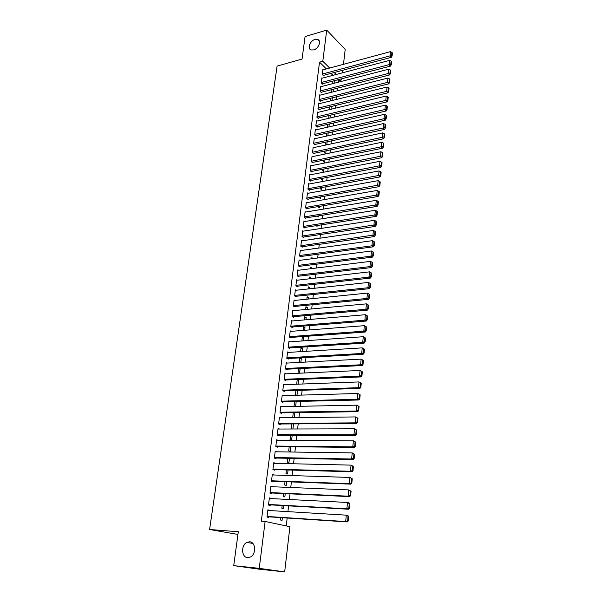 <?xml version="1.0" encoding="UTF-8"?>
<svg xmlns="http://www.w3.org/2000/svg" width="602" height="602" viewBox="0 0 602 602"><rect width="100%" height="100%" fill="white"/><g stroke="black" fill="none" stroke-linecap="round" stroke-linejoin="round"><path stroke-width="0.9" d="M249.634 541.792C255.7 541.898 256.49 554.051 250.545 556.963L247.572 557.625C241.425 557.384 240.875 545.141 246.828 542.402L249.634 541.792M315.012 39.446L317.525 39.393C321.724 40.439 318.691 48.709 313.65 49.913L311.242 49.974C306.982 48.98 309.962 40.695 315.012 39.446M286.243 525.915L287.169 518.021M287.914 511.647L288.591 505.876M289.336 499.517L290.006 493.851M290.751 487.492L291.398 481.924M292.143 475.58L292.79 470.109M293.528 463.773L294.16 458.393M294.905 452.072L295.522 446.789M296.259 440.476L296.869 435.284M297.606 428.978L298.208 423.883M298.946 417.585L299.533 412.581M300.27 406.29L300.849 401.376M301.579 395.1L302.151 390.269M302.881 384.001L303.438 379.26M304.176 372.999L304.717 368.341M305.455 362.095L305.989 357.52M306.719 351.282L307.246 346.79M307.976 340.559L308.495 336.149M309.225 329.934L309.729 325.599M310.459 319.399L310.956 315.139M311.685 308.946L312.175 304.77M312.897 298.584L313.379 294.483M314.101 288.313L314.575 284.287M315.297 278.124L315.764 274.173M316.486 268.018L316.938 264.143M317.66 257.995L318.104 254.194M318.827 248.062L319.263 244.322M319.978 238.204L320.407 234.539M321.129 228.429L321.551 224.832M322.266 218.729L322.68 215.2M323.394 209.112L323.801 205.651M324.508 199.571L324.907 196.177M325.622 190.112L326.013 186.778M326.72 180.72L327.104 177.455M327.812 171.412L328.188 168.206M328.895 162.171L329.264 159.026M329.971 153.006L330.332 149.928M331.04 143.908L331.393 140.891M332.093 134.893L332.439 131.928M333.147 125.938L333.485 123.034M334.185 117.059L334.516 114.214M335.216 108.247L335.547 105.455M336.247 99.496L336.563 96.771M337.263 90.819L337.579 88.148M338.271 82.211L338.444 80.713L341.68 79.878L340.8 79.012M289.908 526.69L284.671 571.9L259.236 568.348L265.121 521.452L289.908 526.69M259.236 568.348L233.726 565.647L259.62 569.236L284.671 571.9M237.933 534.448L209.601 529.497L277.101 66.107L302.046 59.064L305.079 36.564L326.713 30.1L345.202 49.417L343.479 64.316M342.794 70.246L342.493 72.812M341.808 78.749L341.68 79.878M283.82 505.612L283.459 508.6L281.834 508.216L282.157 505.522M269.342 498.23L271.073 498.321L269.38 497.899L268.492 505.048L270.185 505.454L270.26 504.86M286.657 481.743L286.221 485.415L284.611 484.979L285.009 481.683M272.27 474.767L273.993 474.82L272.322 474.346L271.449 481.367L273.12 481.826L273.195 481.246M289.449 458.303L288.937 462.637L287.35 462.14L287.809 458.272M275.152 451.711L276.86 451.733L275.212 451.207L274.354 458.107L276.002 458.619L276.077 458.047M292.196 435.276L291.601 440.243L290.036 439.701L290.563 435.276M279.614 429.03L278.049 428.473L277.206 435.254L355.466 435.397L353.946 434.794L354.51 428.812L356.828 430.137L356.226 429.888L355.827 434.08L356.437 434.32L356.828 430.137M278.907 435.254L278.839 435.818L277.206 435.254M294.89 412.648L294.295 417.637M292.722 417.66L293.264 412.679M282.18 406.659L280.841 406.132L280.005 412.791L281.616 413.408L281.691 412.852M297.531 390.42L296.959 395.228M295.928 390.465L295.349 395.273M284.746 384.67L283.58 384.174L282.767 390.721L284.355 391.383L284.422 390.841M298.487 369.071L300.082 368.996L299.254 368.605M300.082 368.996L299.585 373.21M298.539 368.642L297.982 373.278M287.304 363.059L286.281 362.585L285.476 369.018L287.041 369.733L287.109 369.199M300.977 348.272L302.565 348.167L301.075 347.429L300.571 351.658M302.565 348.167L302.159 351.56M289.848 341.823L288.93 341.364L288.14 347.693L289.69 348.445L289.75 347.918M303.423 327.812L305.003 327.684L303.536 326.901L303.115 330.408M305.003 327.684L304.695 330.287M292.361 320.934L291.534 320.497L290.758 326.72L292.286 327.518L292.354 326.999M305.839 307.682L307.404 307.532L305.951 306.711L305.613 309.511M307.404 307.532L307.186 309.368M294.845 300.398L294.092 299.977L293.332 306.094L294.845 306.937L294.905 306.426M308.209 287.876L309.767 287.703L308.329 286.845L308.073 288.96M309.767 287.703L309.631 288.794M297.305 280.208L296.613 279.795L295.86 285.815L297.358 286.695L297.418 286.191M310.542 268.387L312.084 268.199L310.67 267.296L310.497 268.755M299.728 260.342L299.096 259.936L298.351 265.858L299.834 266.784L299.894 266.287M313.973 248.731L312.972 248.062L312.874 248.882M302.114 240.792L301.534 240.401L300.804 246.233L302.264 247.189L302.324 246.707M316.02 235.186L315.952 235.736L315.313 235.292M304.477 221.566L303.935 221.182L303.22 226.916L304.657 227.917L304.717 227.436M318.315 215.907L318.18 217.044L316.923 216.133M306.802 202.641L306.298 202.272L305.59 207.916L307.012 208.947L307.073 208.473M320.573 196.937L320.369 198.645L319.06 197.208M309.089 184.016L308.615 183.655L307.923 189.209L309.33 190.277L309.39 189.811M322.792 178.275L322.522 180.525L321.182 179.464L321.287 178.553M311.347 165.685L310.903 165.332L310.226 170.802L311.618 171.901L311.67 171.442M324.982 159.899L324.651 162.683L323.319 161.592L323.485 160.2M313.574 147.64L313.16 147.294L312.483 152.675L313.86 153.811L313.92 153.359M327.134 141.809L326.773 144.819M326.48 144.886L325.426 143.991L325.652 142.132M315.772 129.874L315.373 129.535L314.711 134.833L316.073 135.999L316.125 135.555M329.256 124.004L328.91 126.894M328.007 127.105L327.503 126.653L327.781 124.343M317.931 112.378L317.563 112.047L316.908 117.27L318.255 118.459L318.308 118.022M331.341 106.471L331.01 109.248M329.565 109.594L329.873 106.825M320.061 95.154L319.707 94.823L319.068 99.962L320.399 101.189L320.452 100.76M333.395 89.209L333.079 91.873M331.943 89.578L331.619 92.241M322.16 78.185L321.829 77.861L321.197 82.925L322.514 84.175L322.559 83.753M338.444 80.713L337.572 79.855M332.959 75.333L330.972 73.384M326.419 68.921L319.519 62.164L261.321 521.189L265.121 521.452M323.199 69.794L322.875 69.478L322.243 74.505L323.552 75.762L323.605 75.348M332.959 81.082L334.381 80.683M334.411 80.706L334.102 83.287M332.959 81.052L332.65 83.663M321.114 86.635L320.776 86.312L320.136 91.414L321.46 92.648L321.513 92.219M332.372 97.802L332.048 100.526M330.912 98.171L330.588 100.888M319 103.732L318.639 103.401L317.991 108.586L319.331 109.79L319.384 109.353M330.302 115.2L329.964 118.037M328.782 118.316L328.835 115.546M316.855 121.092L316.471 120.761L315.817 126.014L317.164 127.195L317.224 126.759M328.195 132.869L327.849 135.826M327.24 135.962L326.472 135.292L326.72 133.2M314.673 138.723L314.274 138.385L313.604 143.72L314.974 144.871L315.027 144.42M326.066 150.816L325.697 153.864L324.38 152.757L324.576 151.132M312.468 156.633L312.039 156.279L311.362 161.705L312.739 162.818L312.799 162.367M323.891 169.049L323.59 171.57L322.258 170.494L322.394 169.343M310.226 174.821L309.767 174.46L309.082 179.968L310.481 181.051L310.534 180.592M321.686 187.568L321.453 189.547L320.098 188.501L320.181 187.847M307.946 193.295L307.464 192.926L306.764 198.525L308.179 199.578L308.239 199.112M319.444 206.388L319.278 207.81L317.931 206.644M305.643 212.07L305.116 211.693L304.409 217.375L305.839 218.391L305.899 217.916M317.171 225.509L317.066 226.352L316.11 225.675M303.303 231.138L302.738 230.754L302.016 236.533L303.468 237.512L303.528 237.03M314.711 238.964L314.109 238.558L314.048 239.062M300.925 250.53L300.315 250.131L299.585 256.008L301.053 256.949L301.113 256.46M311.693 258.762L313.236 258.559L311.828 257.641L311.685 258.777M298.517 270.23L297.862 269.824L297.117 275.791L298.6 276.702L298.66 276.198M309.375 278.094L310.933 277.913L309.503 277.033L309.293 278.816M310.933 277.913L310.843 278.636M296.079 290.262L295.364 289.84L294.604 295.913L296.109 296.778L296.169 296.267M307.028 297.742L308.585 297.584L307.148 296.733L306.854 299.194M308.585 297.584L308.412 299.036M293.61 310.624L292.82 310.196L292.045 316.366L293.573 317.186L293.633 316.675M304.635 317.705L306.207 317.57L304.747 316.765L304.371 319.91M306.207 317.57L305.944 319.782M291.105 331.333L290.239 330.882L289.449 337.158L290.992 337.94L291.059 337.421M302.204 338L303.792 337.888L302.309 337.12L301.85 340.988M303.792 337.888L303.431 340.875M288.576 352.396L287.605 351.929L286.808 358.31L288.373 359.048L288.441 358.514M299.736 358.626L301.331 358.536L299.924 357.859M301.331 358.536L300.88 362.336M299.826 357.866L299.284 362.419M286.025 373.819L284.934 373.33L284.129 379.824L285.702 380.509L285.769 379.975M297.222 379.599L298.637 379.448M298.833 379.538L298.276 384.174M297.237 379.508L296.673 384.226M283.459 395.612L282.218 395.1L281.39 401.707L282.993 402.347L283.06 401.797M296.214 401.481L295.635 406.388M294.604 401.526L294.017 406.418M280.893 417.796L279.448 417.254L278.613 423.974L280.231 424.56L280.306 424.004M293.543 423.913L292.941 428.993M292.376 428.993L291.36 428.624L291.917 423.921M276.566 440.333L278.274 440.371L276.642 439.791L275.784 446.631L277.424 447.166L277.499 446.601M290.826 446.737L290.277 451.395L288.697 450.875L289.193 446.722M273.714 463.186L275.43 463.231L273.775 462.727L272.902 469.688L274.572 470.17L274.64 469.59M288.065 469.974L287.583 473.977L285.988 473.511L286.417 469.929M270.81 486.446L272.54 486.521L270.862 486.07L269.974 493.158L271.66 493.587L271.735 493M285.243 493.625L284.851 496.959L283.226 496.545L283.587 493.55M267.86 510.127L269.591 510.225L267.89 509.841L266.995 517.05L268.703 517.427L268.778 516.825M282.376 517.705L282.06 520.346L280.419 519.985L280.705 517.6M319.519 62.164L322.8 61.254L326.713 30.1M233.726 565.647L238.302 531.747L209.601 529.497M336.202 74.475L334.223 72.526M329.685 68.041L322.8 61.254M322.822 69.9L390.435 51.644L390.021 56.001L391.24 57.371L392.113 55.994L392.399 52.938L391.91 52.389L391.624 55.444L392.113 55.994M323.229 75.446L391.24 57.371M322.296 74.084L391.624 55.444M391.91 52.389L390.435 51.644M321.777 78.283L389.599 60.381L389.185 64.775L390.412 66.13L391.285 64.76L391.578 61.682L391.082 61.141L390.796 64.218L391.285 64.76M322.175 83.851L390.412 66.13M321.25 82.504L390.796 64.218M391.082 61.141L389.599 60.381M320.715 86.733L388.764 69.192L388.343 73.625L389.577 74.957L390.45 73.594L390.743 70.494L390.254 69.952L389.961 73.06L390.45 73.594M321.114 92.324L389.577 74.957M320.189 90.985L389.961 73.06M390.254 69.952L388.764 69.192M319.654 95.251L387.921 78.072L387.492 82.534L388.734 83.859L389.614 82.497L389.908 79.374L389.411 78.839L389.118 81.97L389.614 82.497M320.038 100.858L388.734 83.859M319.12 99.533L389.118 81.97M389.411 78.839L387.921 78.072M318.586 103.837L387.063 87.019L386.634 91.527L387.884 92.828L388.764 91.474L389.065 88.328L388.568 87.802L388.267 90.955L388.764 91.474M318.962 109.459L387.884 92.828M318.044 108.149L388.267 90.955M388.568 87.802L387.063 87.019M317.502 112.484L386.206 96.042L385.777 100.587L387.026 101.873L387.914 100.526L388.215 97.351L387.711 96.832L387.41 100.007L387.914 100.526M317.879 118.127L387.026 101.873M316.961 116.833L387.41 100.007M387.711 96.832L386.206 96.042M316.419 121.198L385.34 105.139L384.904 109.715L386.168 110.994L387.048 109.647L387.357 106.449L386.853 105.929L386.544 109.135L387.048 109.647M316.78 126.856L386.168 110.994M315.869 125.577L386.544 109.135M386.853 105.929L385.34 105.139M315.32 129.979L384.467 114.312L384.023 118.925L385.295 120.182L386.183 118.842L386.492 115.614L385.98 115.11L385.679 118.338L386.183 118.842M315.674 135.653L385.295 120.182M314.771 134.389L385.679 118.338M385.98 115.11L384.467 114.312M314.214 138.829L383.587 123.553L383.143 128.203L384.422 129.445L385.31 128.113L385.619 124.862L385.107 124.366L384.798 127.616L385.31 128.113M314.56 144.525L384.422 129.445M313.657 143.276L384.798 127.616M385.107 124.366L383.587 123.553M313.1 147.746L382.699 132.876L382.255 137.565L383.534 138.791L384.43 137.467L384.738 134.186L384.226 133.689L383.918 136.97L384.43 137.467M313.439 153.457L383.534 138.791M312.543 152.231L383.918 136.97M384.226 133.689L382.699 132.876M311.979 156.731L381.803 142.275L381.352 147.001L382.646 148.205L383.542 146.888L383.85 143.585L383.339 143.095L383.022 146.406L383.542 146.888M312.303 162.465L382.646 148.205M311.415 161.253L383.022 146.406M383.339 143.095L381.803 142.275M310.85 165.791L380.9 151.749L380.449 156.512L381.743 157.701L382.646 156.392L382.955 153.058L382.443 152.577L382.127 155.918L382.646 156.392M311.166 171.54L381.743 157.701M310.278 170.343L382.127 155.918M382.443 152.577L380.9 151.749M309.706 174.919L379.99 161.298L379.531 166.107L380.84 167.281L381.743 165.971L382.059 162.608L381.54 162.141L381.216 165.505L381.743 165.971M310.015 180.69L380.84 167.281M309.135 179.509L381.216 165.505M381.54 162.141L379.99 161.298M308.563 184.122L379.072 170.93L378.613 175.776L379.93 176.935L380.833 175.633L381.149 172.247L380.622 171.781L380.306 175.174L380.833 175.633M308.849 189.908L379.93 176.935M307.983 188.75L380.306 175.174M380.622 171.781L379.072 170.93M307.404 193.392L378.146 180.645L377.68 185.529L379.004 186.665L379.907 185.378L380.231 181.954L379.704 181.503L379.38 184.919L379.907 185.378M307.682 199.202L379.004 186.665M306.817 198.058L379.38 184.919M379.704 181.503L378.146 180.645M306.237 202.739L377.213 190.435L376.747 195.364L378.079 196.485L378.982 195.198L379.313 191.752L378.778 191.301L378.455 194.755L378.982 195.198M306.501 208.57L378.079 196.485M305.65 207.442L378.455 194.755M378.778 191.301L377.213 190.435M305.056 212.16L376.273 200.315L375.798 205.282L377.138 206.381L378.048 205.109L378.38 201.632L377.845 201.188L377.514 204.665L378.048 205.109M305.304 218.014L377.138 206.381M304.469 216.901L377.514 204.665M377.845 201.188L376.273 200.315M303.875 221.664L375.324 210.279L374.85 215.29L376.197 216.366L377.108 215.095L377.439 211.588L376.905 211.159L376.574 214.666L377.108 215.095M304.108 227.533L376.197 216.366M303.28 226.442L376.574 214.666M376.905 211.159L375.324 210.279M302.678 231.236L374.369 220.317L373.887 225.374L375.242 226.435L376.16 225.171L376.491 221.634L375.949 221.212L375.618 224.749L376.16 225.171M302.889 237.128L375.242 226.435M302.076 236.052L375.618 224.749M375.949 221.212L374.369 220.317M301.474 240.89L373.406 230.453L372.916 235.548L374.278 236.586L375.197 235.337L375.535 231.77L374.993 231.349L374.655 234.915L375.197 235.337M301.67 246.797L374.278 236.586M300.865 245.744L374.655 234.915M374.993 231.349L373.406 230.453M300.255 250.62L372.435 240.672L371.946 245.812L373.315 246.828L374.233 245.586L374.572 241.989L374.03 241.575L373.684 245.172L374.233 245.586M300.428 256.55L373.315 246.828M299.645 255.511L371.946 245.812L373.684 245.172M374.03 241.575L372.435 240.672M299.036 260.433L371.449 250.974L370.96 256.159L372.337 257.159L373.255 255.918L373.601 252.291L373.052 251.892L372.706 255.519L373.255 255.918M299.186 266.377L372.337 257.159M298.419 265.362L370.96 256.159L372.706 255.519M373.052 251.892L371.449 250.974M297.794 270.321L370.463 261.366L369.959 266.596L371.351 267.574L372.277 266.347L372.623 262.69L372.066 262.291L371.72 265.956L372.277 266.347M297.922 276.288L371.351 267.574M297.177 275.295L369.959 266.596L371.72 265.956M372.066 262.291L370.463 261.366M296.553 280.291L369.462 271.856L368.958 277.131L370.35 278.086L371.283 276.867L371.63 273.173L371.073 272.789L370.727 276.484L371.283 276.867M296.651 286.281L370.35 278.086M295.928 285.31L368.958 277.131L370.727 276.484M371.073 272.789L369.462 271.856M295.296 290.345L368.454 282.428L367.95 287.748L369.35 288.682L370.283 287.47L370.636 283.753L370.072 283.369L369.726 287.101L370.283 287.47M295.371 296.35L369.35 288.682M294.664 295.401L367.95 287.748L369.726 287.101M370.072 283.369L368.454 282.428M294.032 300.481L367.438 293.099L366.927 298.464L368.341 299.375L369.274 298.171L369.628 294.416L369.064 294.047L368.71 297.809L369.274 298.171M294.069 306.508L368.341 299.375M293.392 305.583L366.927 298.464L368.71 297.809M369.064 294.047L367.438 293.099M292.753 310.707L366.415 303.859L365.896 309.277L367.318 310.165L368.258 308.969L368.612 305.184L368.048 304.823L367.687 308.615L368.258 308.969M292.76 316.75L367.318 310.165M292.113 315.847L365.896 309.277L367.687 308.615M368.048 304.823L366.415 303.859M291.466 321.017L365.376 314.718L364.857 320.181L366.287 321.047L367.228 319.865L367.589 316.035L367.017 315.689L366.656 319.519L367.228 319.865M291.436 327.074L366.287 321.047M290.819 326.201L364.857 320.181L366.656 319.519M367.017 315.689L365.376 314.718M290.172 331.409L364.338 325.674L366.558 326.991L365.986 326.653L365.617 330.513L366.197 330.852L366.558 326.991M290.096 337.489L365.248 332.026L363.811 331.183L364.338 325.674L365.986 326.653M289.517 336.638L363.811 331.183L365.617 330.513M365.248 332.026L366.197 330.852M288.862 341.891L363.284 336.721L365.512 338.046L364.94 337.714L364.571 341.612L365.151 341.936L365.512 338.046M288.742 347.986L364.202 343.102L362.75 342.282L363.284 336.721L364.94 337.714M288.2 347.166L362.75 342.282L364.571 341.612M364.202 343.102L365.151 341.936M287.545 352.456L362.223 347.873L364.466 349.198L363.879 348.874L363.51 352.802L364.09 353.118L364.466 349.198M287.372 358.574L363.141 354.277L361.689 353.487L362.223 347.873L363.879 348.874M286.876 357.776L361.689 353.487L363.51 352.802M363.141 354.277L364.09 353.118M286.213 363.119L361.147 359.123L363.405 360.447L362.818 360.139L362.442 364.105L363.029 364.406L363.405 360.447M285.98 369.252L362.08 365.549L360.613 364.789L361.147 359.123L362.818 360.139M285.544 368.484L360.613 364.789L362.442 364.105M362.08 365.549L363.029 364.406M284.866 373.872L360.071 370.478L362.329 371.795L361.742 371.502L361.366 375.497L361.952 375.798L362.329 371.795M284.573 380.02L360.997 376.927L359.522 376.19L360.071 370.478L361.742 371.502M284.197 379.283L359.522 376.19L361.366 375.497M360.997 376.927L361.952 375.798M283.512 384.716L358.98 381.931L361.253 383.256L360.658 382.962L360.274 387.003L360.869 387.289L361.253 383.256M283.151 390.879L359.913 388.41L358.431 387.696L358.98 381.931L360.658 382.962M282.835 390.171L358.431 387.696L360.274 387.003M359.913 388.41L360.869 387.289M282.15 395.649L357.874 393.49L360.162 394.814L359.567 394.536L359.183 398.607L359.778 398.885L360.162 394.814M281.698 401.827L358.815 399.991L357.325 399.314L357.874 393.49L359.567 394.536M281.465 401.158L357.325 399.314L359.183 398.607M358.815 399.991L359.778 398.885M280.773 406.681L356.768 405.154L359.063 406.478L358.461 406.215L358.07 410.323L358.672 410.587L359.063 406.478M280.223 412.874L357.708 411.685L356.203 411.031L356.768 405.154L358.461 406.215M280.08 412.235L356.203 411.031L358.07 410.323M357.708 411.685L358.672 410.587M279.381 417.811L355.647 416.93L357.949 418.255L357.347 417.999L356.956 422.145L357.558 422.401L357.949 418.255M278.726 424.011L356.595 423.484L355.082 422.86L355.647 416.93L357.347 417.999M278.681 423.409L355.082 422.86L356.956 422.145M356.595 423.484L357.558 422.401M277.981 429.038L354.51 428.812L356.226 429.888M277.274 434.682L353.946 434.794L355.827 434.08M355.466 435.397L356.437 434.32M276.566 440.355L353.374 440.799L355.699 442.124L355.09 441.891L354.691 446.12L355.3 446.345L355.699 442.124M275.791 446.579L354.33 447.414L352.795 446.842L353.374 440.799L355.09 441.891M275.859 446.059L352.795 446.842L354.691 446.12M354.33 447.414L355.3 446.345M275.144 451.778L352.215 452.907L354.555 454.232L353.946 454.006L353.54 458.272L354.157 458.491L354.555 454.232M274.361 458.009L353.186 459.544L351.636 459.002L352.215 452.907L353.946 454.006M274.422 457.528L351.636 459.002L353.54 458.272M353.186 459.544L354.157 458.491M273.699 463.307L351.056 465.128L353.404 466.445L352.787 466.234L352.381 470.546L352.998 470.749L353.404 466.445M272.924 469.545L352.027 471.787L350.469 471.276L351.056 465.128L352.787 466.234M272.977 469.108L350.469 471.276L352.381 470.546M352.027 471.787L352.998 470.749M272.247 474.933L349.882 477.454L352.245 478.778L351.621 478.582L351.207 482.924L351.831 483.12L352.245 478.778M271.472 481.179L350.853 484.143L349.288 483.669L349.882 477.454L351.621 478.582M271.517 480.78L349.288 483.669L351.207 482.924M350.853 484.143L351.831 483.12M270.787 486.664L348.693 489.908L351.071 491.224L350.439 491.044L350.025 495.431L350.657 495.612L351.071 491.224M270.005 492.918L349.672 496.62L348.099 496.176L348.693 489.908L350.439 491.044M270.05 492.564L348.099 496.176L350.025 495.431M349.672 496.62L350.657 495.612M269.305 498.494L347.497 502.474L349.077 502.903L349.882 503.791L349.25 503.618L348.836 508.05L349.469 508.216L349.882 503.791M268.53 504.762L348.483 509.217L346.895 508.803L347.497 502.474L349.25 503.618M268.567 504.453L346.895 508.803L348.836 508.05M348.483 509.217L349.469 508.216M267.815 510.436L346.285 515.161L347.881 515.56L348.686 516.478L348.054 516.32L347.632 520.79L348.265 520.948L348.686 516.478M267.032 516.712L347.279 521.934L345.683 521.55L346.285 515.161L348.054 516.32M267.07 516.448L345.683 521.55L347.632 520.79M347.279 521.934L348.265 520.948M317.525 39.393L319.361 41.252M246.828 542.402L252.848 543.456"/></g></svg>
